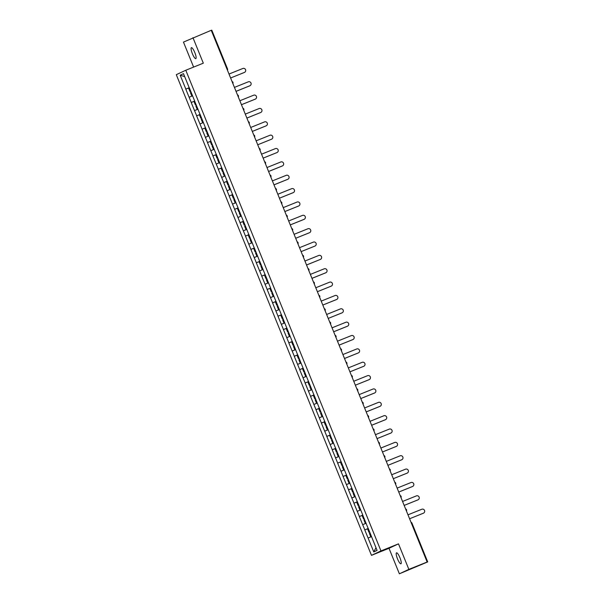 <?xml version="1.0" encoding="UTF-8"?>
<svg xmlns="http://www.w3.org/2000/svg" width="604" height="604" viewBox="0 0 604 604"><rect width="100%" height="100%" fill="white"/><g stroke="black" fill="none" stroke-linecap="round" stroke-linejoin="round"><path stroke-width="0.91" d="M397.515 558.881A5.912 1.336 68.1 0 1 396.518 552.826A5.912 1.336 68.1 0 1 399.939 557.749A5.912 1.336 68.1 0 1 400.935 563.804A5.912 1.336 68.1 0 1 397.515 558.881M192.389 53.718A5.912 1.336 68.1 0 1 191.393 47.663A5.912 1.336 68.1 0 1 194.813 52.586A5.912 1.336 68.1 0 1 195.809 58.641A5.912 1.336 68.1 0 1 192.389 53.718M399.372 573.8L408.863 569.368L398.497 543.857L389.006 548.289L399.372 573.8L427.707 561.909L425.375 562.83L427.149 562.007L211.241 30.298L183.465 42.091L193.612 67.089M389.006 548.289L371.475 555.348L176.292 74.677L185.783 70.245L380.965 550.916L371.475 555.348M368.176 528.319L377.07 550.395L373.77 551.935L364.763 529.912L368.251 528.508M368.236 528.47L364.763 529.912M364.816 529.889L359.335 516.556L362.83 515.152M362.815 515.114L359.335 516.556M359.395 516.533L353.914 503.2L357.402 501.796M357.387 501.758L353.914 503.2M353.967 503.177L348.485 489.844L351.981 488.44M351.966 488.402L348.485 489.844M348.546 489.814L343.064 476.488L346.56 475.084M346.545 475.046L343.064 476.488M343.125 476.458L337.644 463.132L341.132 461.72M341.117 461.683L337.644 463.132M337.696 463.102L332.215 449.776L335.711 448.364M335.696 448.327L332.215 449.776M332.276 449.746L326.794 436.42L330.29 435.008M330.275 434.971L326.794 436.42M326.855 436.39L321.373 423.057L324.861 421.652M324.846 421.615L321.373 423.057M321.426 423.034L315.945 409.701L319.441 408.296M319.425 408.259L315.945 409.701M316.005 409.678L310.524 396.345L314.012 394.941M313.997 394.903L310.524 396.345M310.577 396.322L305.103 382.989L308.591 381.585M308.576 381.547L305.103 382.989M305.156 382.966L299.675 369.633L303.17 368.229M303.155 368.191L299.675 369.633M299.735 369.603L294.254 356.277L297.742 354.865M297.727 354.827L294.254 356.277M294.307 356.247L288.825 342.921L292.321 341.509M292.306 341.471L288.825 342.921M288.886 342.891L283.404 329.565L286.9 328.153M286.885 328.115L283.404 329.565M283.465 329.535L277.983 316.202L281.472 314.797M281.456 314.76L277.983 316.202M278.036 316.179L272.555 302.846L276.051 301.441M276.036 301.404L272.555 302.846M272.615 302.823L267.134 289.49L270.63 288.085M270.615 288.048L267.134 289.49M267.195 289.467L261.713 276.134L265.201 274.729M265.186 274.692L261.713 276.134M261.766 276.111L256.285 262.778L259.78 261.373M259.765 261.336L256.285 262.778M256.345 262.748L250.864 249.422L254.352 248.018M254.337 247.972L250.864 249.422M250.917 249.392L245.443 236.066L248.931 234.654M248.916 234.616L245.443 236.066M245.496 236.036L240.014 222.71L243.51 221.298M243.495 221.26L240.014 222.71M240.075 222.68L234.594 209.354L238.082 207.942M238.067 207.904L234.594 209.354M234.646 209.324L229.165 195.99L232.661 194.586M232.646 194.548L229.165 195.99M229.226 195.968L223.744 182.635L227.24 181.23M227.225 181.192L223.744 182.635M223.805 182.612L218.323 169.279L221.811 167.874M221.796 167.837L218.323 169.279M218.376 169.256L212.895 155.923L216.391 154.518M216.375 154.481L212.895 155.923M212.955 155.9L207.474 142.567L210.97 141.162M210.955 141.125L207.474 142.567M207.527 142.536L202.053 129.211L205.541 127.799M205.526 127.761L202.053 129.211M202.106 129.18L196.625 115.855L200.12 114.443M200.105 114.405L196.625 115.855M196.685 115.825L191.204 102.499L194.692 101.087M194.677 101.049L191.204 102.499M191.257 102.469L185.775 89.135L189.271 87.731M189.256 87.693L185.775 89.135M185.836 89.113L180.188 75.198L183.488 73.658L189.135 87.572M189.195 87.542L194.624 100.906M199.984 114.284L194.564 100.928M200.045 114.254L205.413 127.64M205.466 127.618L210.894 140.974M216.255 154.352L210.834 140.996M216.315 154.33L221.683 167.708M221.736 167.685L227.104 181.072M227.164 181.041L232.525 194.428M232.585 194.397L238.014 207.761M243.374 221.139L237.953 207.784M243.435 221.109L248.795 234.495M248.856 234.473L254.224 247.851M254.276 247.829L259.644 261.207M259.705 261.185L265.073 274.563M265.126 274.541L270.554 287.904M275.915 301.283L270.494 287.927M275.975 301.253L281.343 314.639M281.396 314.608L286.764 327.995M286.825 327.964L292.185 341.351M292.245 341.32L297.613 354.707M297.666 354.684L303.034 368.062M303.095 368.04L308.455 381.418M308.516 381.396L313.884 394.774M313.937 394.752L319.305 408.138M319.365 408.108L324.733 421.494M324.786 421.464L330.214 434.827M335.575 448.206L330.154 434.85M335.635 448.176L341.003 461.562M341.056 461.539L346.424 474.918M346.485 474.895L351.845 488.274M351.906 488.251L357.274 501.63M357.326 501.607L362.755 514.97M368.115 528.349L362.694 514.993M366.062 523.268L362.694 524.665M360.633 509.912L357.274 511.309M355.212 496.556L351.845 497.953M349.784 483.2L346.424 484.597M344.363 469.844L341.003 471.241M338.942 456.488L335.575 457.877M333.514 443.132L330.154 444.521M328.093 429.776L324.733 431.165M322.672 416.413L319.305 417.809M317.243 403.057L313.884 404.454M311.823 389.701L308.463 391.098M306.402 376.345L303.034 377.742M300.973 362.989L297.613 364.386M295.552 349.633L292.185 351.03M290.124 336.277L286.764 337.666M284.703 322.921L281.343 324.31M279.282 309.558L275.915 310.954M273.854 296.202L270.494 297.598M268.433 282.846L265.073 284.242M263.012 269.49L259.644 270.886M257.583 256.134L254.224 257.531M252.162 242.778L248.803 244.175M246.734 229.422L243.374 230.811M241.313 216.066L237.953 217.455M235.892 202.71L232.525 204.099M230.464 189.346L227.104 190.743M225.043 175.99L221.683 177.387M219.622 162.635L216.255 164.031M214.194 149.279L210.834 150.675M208.773 135.923L205.413 137.319M203.352 122.567L199.984 123.963M197.923 109.211L194.564 110.6M192.502 95.855L189.143 97.244M211.287 30.396L211.77 30.215M184.688 76.617L180.188 75.198M408.863 569.368L427.149 562.007M398.497 543.857L380.965 550.916M185.783 70.245L203.314 63.178L192.955 37.667M371.483 536.631L368.123 538.021M375.99 547.73L373.77 551.935M244.348 72.457A2.129 2.069 -115 0 1 244.152 72.548L244.439 72.412A2.129 2.069 65 0 0 245.534 69.619A2.129 2.069 65 0 0 242.838 68.478L229.007 74.05M190.698 91.242L189.966 91.521L188.629 88.222L189.346 87.927M190.69 91.219L189.966 91.521M192.48 95.628L191.755 95.93L192.487 95.651M191.143 92.337L190.419 92.631L191.755 95.93M244.439 72.412L230.607 77.984L244.152 72.548M249.777 85.813A2.129 2.069 -115 0 1 249.58 85.904L249.86 85.768A2.129 2.069 65 0 0 250.962 82.975A2.129 2.069 65 0 0 248.259 81.834L234.428 87.406M196.119 104.598L195.386 104.877L194.05 101.578L194.775 101.283M196.111 104.575L195.386 104.877M197.901 108.984L197.176 109.286L197.908 109.007M196.564 105.692L195.839 105.987L197.176 109.286M249.86 85.768L236.028 91.34M249.58 85.904L236.036 91.355M255.198 99.169A2.129 2.069 -115 0 1 255.001 99.26L255.288 99.124A2.129 2.069 65 0 0 256.383 96.33A2.129 2.069 65 0 0 253.688 95.19L239.856 100.762M201.54 117.954L200.815 118.233L199.471 114.941L200.196 114.639M201.54 117.939L200.815 118.233M203.329 122.348L202.604 122.642L203.337 122.363M201.985 119.048L201.268 119.35L202.604 122.642M255.288 99.124L241.457 104.696M255.001 99.26L241.457 104.711M260.618 112.525A2.129 2.069 -115 0 1 260.422 112.616L260.709 112.487A2.129 2.069 65 0 0 261.811 109.686A2.129 2.069 65 0 0 259.108 108.546L245.277 114.118M206.968 131.31L206.236 131.589L204.899 128.297L205.624 127.995M206.961 131.294L206.236 131.589M208.75 135.704L208.025 135.998L208.757 135.719M207.414 132.404L206.689 132.706L208.025 135.998M260.709 112.487L246.877 118.059M260.422 112.616L246.885 118.074M266.047 125.881A2.129 2.069 -115 0 1 265.851 125.972L266.13 125.843A2.129 2.069 65 0 0 267.232 123.05A2.129 2.069 65 0 0 264.529 121.902L250.705 127.474M211.657 144.945L212.382 144.65L211.657 144.945L210.32 141.653L211.045 141.351M214.171 149.06L213.454 149.354L214.178 149.075M212.834 145.76L212.11 146.062L213.454 149.354M266.13 125.843L252.298 131.415M265.851 125.972L252.306 131.43M271.468 139.237A2.129 2.069 -115 0 1 271.272 139.328L271.558 139.199A2.129 2.069 65 0 0 272.653 136.406A2.129 2.069 65 0 0 269.958 135.258L256.126 140.83M217.085 158.308L217.81 158.006L217.085 158.308L215.749 155.009L216.466 154.707M219.599 162.416L218.874 162.718L219.607 162.431M218.255 159.116L217.538 159.418L218.874 162.718M271.558 139.199L257.727 144.771L271.272 139.328M276.889 152.593A2.129 2.069 -115 0 1 276.692 152.684L276.979 152.555A2.129 2.069 65 0 0 278.082 149.762A2.129 2.069 65 0 0 275.379 148.614L261.547 154.186M223.238 171.377L222.506 171.664L221.17 168.365L221.894 168.063M223.231 171.362L222.506 171.664M225.02 175.772L224.295 176.074L225.028 175.787M223.684 172.472L222.959 172.774L224.295 176.074M276.979 152.555L263.148 158.127L276.692 152.684M282.317 165.949A2.129 2.069 -115 0 1 282.121 166.047L282.4 165.911A2.129 2.069 65 0 0 283.502 163.118A2.129 2.069 65 0 0 280.807 161.97L266.976 167.542M228.659 184.733L227.934 185.02L226.591 181.721L227.315 181.419M228.652 184.718L227.934 185.02M230.441 189.127L229.724 189.43L230.449 189.143M229.105 185.836L228.38 186.13L229.724 189.43M282.4 165.911L268.569 171.483M282.121 166.047L268.576 171.498M287.738 179.312A2.129 2.069 -115 0 1 287.542 179.403L287.829 179.267A2.129 2.069 65 0 0 288.923 176.474A2.129 2.069 65 0 0 286.228 175.326L272.396 180.898M234.088 198.097L233.355 198.376L232.019 195.077L232.736 194.782M234.08 198.074L233.355 198.376M235.87 202.483L235.145 202.785L235.877 202.506M234.533 199.192L233.808 199.486L235.145 202.785M287.829 179.267L273.997 184.839M287.542 179.403L274.005 184.854M293.159 192.668A2.129 2.069 -115 0 1 292.963 192.759L293.25 192.623A2.129 2.069 65 0 0 294.352 189.83A2.129 2.069 65 0 0 291.649 188.69L277.817 194.262M239.509 211.453L238.776 211.732L237.44 208.433L238.165 208.138M239.501 211.43L238.776 211.732M241.29 215.839L240.566 216.141L241.298 215.862M239.954 212.548L239.229 212.842L240.566 216.141M293.25 192.623L279.418 198.195M292.963 192.759L279.425 198.21M298.587 206.024A2.129 2.069 -115 0 1 298.391 206.115L298.67 205.979A2.129 2.069 65 0 0 299.773 203.186A2.129 2.069 65 0 0 297.077 202.046L283.246 207.617M244.205 225.088L244.922 224.786L244.205 225.088L242.861 221.796L243.586 221.494M246.719 229.195L245.994 229.497L246.726 229.218M245.375 225.904L244.65 226.206L245.994 229.497M298.67 205.979L284.846 211.551L298.391 206.115M304.008 219.38A2.129 2.069 -115 0 1 303.812 219.471L304.099 219.335A2.129 2.069 65 0 0 305.194 216.542A2.129 2.069 65 0 0 302.498 215.401L288.667 220.973M249.626 238.444L250.35 238.15L249.626 238.444L248.289 235.152L249.007 234.85M252.14 242.559L251.415 242.853L252.147 242.574M250.803 239.259L250.079 239.562L251.415 242.853M304.099 219.335L290.267 224.907L303.812 219.471M309.437 232.736A2.129 2.069 -115 0 1 309.24 232.827L309.52 232.699A2.129 2.069 65 0 0 310.622 229.905A2.129 2.069 65 0 0 307.919 228.757L294.088 234.329M255.779 251.521L255.047 251.8L253.71 248.508L254.435 248.206M255.771 251.506L255.047 251.8M257.561 255.915L256.843 256.209L257.568 255.93M256.224 252.615L255.5 252.917L256.843 256.209M309.52 232.699L295.688 238.27L309.24 232.827M314.858 246.092A2.129 2.069 -115 0 1 314.661 246.183L314.948 246.054A2.129 2.069 65 0 0 316.043 243.261A2.129 2.069 65 0 0 313.348 242.113L299.516 247.685M261.2 264.877L260.475 265.156L259.131 261.864L259.856 261.562M261.2 264.862L260.475 265.156M262.989 269.271L262.264 269.573L262.997 269.286M261.645 265.971L260.928 266.273L262.264 269.573M314.948 246.054L301.117 251.626L314.661 246.183M320.279 259.448A2.129 2.069 -115 0 1 320.082 259.539L320.369 259.41A2.129 2.069 65 0 0 321.471 256.617A2.129 2.069 65 0 0 318.769 255.469L304.937 261.041M265.896 278.519L266.621 278.218L265.896 278.519L264.56 275.22L265.284 274.918M268.41 282.627L267.685 282.929L268.418 282.642M267.074 279.327L266.349 279.629L267.685 282.929M320.369 259.41L306.538 264.982M320.082 259.539L306.545 264.997M325.707 272.804A2.129 2.069 -115 0 1 325.511 272.902L325.79 272.766A2.129 2.069 65 0 0 326.892 269.973A2.129 2.069 65 0 0 324.189 268.825L310.365 274.397M272.049 291.589L271.317 291.875L269.98 288.576L270.705 288.274M272.042 291.573L271.317 291.875M273.831 295.983L273.114 296.285L273.839 295.998M272.495 292.683L271.77 292.985L273.114 296.285M325.79 272.766L311.958 278.338M325.511 272.902L311.966 278.353M331.128 286.168A2.129 2.069 -115 0 1 330.932 286.258L331.219 286.122A2.129 2.069 65 0 0 332.313 283.329A2.129 2.069 65 0 0 329.618 282.181L315.786 287.753M276.745 305.231L277.47 304.929L276.745 305.231L275.409 301.932L276.126 301.638M279.259 309.339L278.535 309.641L279.267 309.361M277.916 306.047L277.198 306.341L278.535 309.641M331.219 286.122L317.387 291.694L330.932 286.258M336.549 299.524A2.129 2.069 -115 0 1 336.353 299.614L336.639 299.478A2.129 2.069 65 0 0 337.742 296.685A2.129 2.069 65 0 0 335.039 295.545L321.207 301.117M282.899 318.308L282.166 318.587L280.83 315.288L281.555 314.994M282.891 318.285L282.166 318.587M284.68 322.695L283.956 322.997L284.688 322.717M283.344 319.403L282.619 319.697L283.956 322.997M336.639 299.478L322.808 305.05L336.353 299.614M341.977 312.88A2.129 2.069 -115 0 1 341.781 312.97L342.06 312.834A2.129 2.069 65 0 0 343.163 310.041A2.129 2.069 65 0 0 340.467 308.901L326.636 314.473M288.319 331.664L287.595 331.943L286.251 328.644L286.976 328.349M288.312 331.641L287.595 331.943M290.101 336.05L289.384 336.353L290.109 336.073M288.765 332.759L288.04 333.053L289.384 336.353M342.06 312.834L328.229 318.406L341.781 312.97M347.398 326.236A2.129 2.069 -115 0 1 347.202 326.326L347.489 326.19A2.129 2.069 65 0 0 348.584 323.397A2.129 2.069 65 0 0 345.888 322.257L332.057 327.829M293.748 345.02L293.016 345.299L291.679 342.007L292.396 341.705M293.74 345.005L293.016 345.299M295.53 349.414L294.805 349.708L295.537 349.429M294.193 346.115L293.469 346.417L294.805 349.708M347.489 326.19L333.657 331.762M347.202 326.326L333.665 331.777M352.819 339.591A2.129 2.069 -115 0 1 352.623 339.682L352.91 339.554A2.129 2.069 65 0 0 354.012 336.753A2.129 2.069 65 0 0 351.309 335.613L337.477 341.184M298.436 358.655L299.161 358.361L298.436 358.655L297.1 355.363L297.825 355.061M300.951 362.77L300.226 363.064L300.958 362.785M299.614 359.471L298.889 359.773L300.226 363.064M352.91 339.554L339.078 345.126M352.623 339.682L339.086 345.141M358.248 352.947A2.129 2.069 -115 0 1 358.051 353.038L358.338 352.91A2.129 2.069 65 0 0 359.433 350.116A2.129 2.069 65 0 0 356.738 348.969L342.906 354.54M304.59 371.732L303.865 372.011L302.521 368.719L303.246 368.417M304.582 371.717L303.865 372.011M306.379 376.126L305.654 376.42L306.387 376.141M305.035 372.827L304.31 373.129L305.654 376.42M358.338 352.91L344.507 358.482M358.051 353.038L344.507 358.497M363.668 366.303A2.129 2.069 -115 0 1 363.472 366.394L363.759 366.266A2.129 2.069 65 0 0 364.854 363.472A2.129 2.069 65 0 0 362.158 362.325L348.327 367.896M309.286 385.375L310.011 385.073L309.286 385.375L307.949 382.075L308.674 381.773M311.8 389.482L311.075 389.784L311.807 389.497M310.464 386.183L309.739 386.484L311.075 389.784M363.759 366.266L349.927 371.837L363.472 366.394M369.097 379.659A2.129 2.069 -115 0 1 368.901 379.757L369.18 379.622A2.129 2.069 65 0 0 370.282 376.828A2.129 2.069 65 0 0 367.579 375.68L353.748 381.252M315.439 398.444L314.707 398.731L313.37 395.431L314.095 395.129M315.431 398.429L314.707 398.731M317.221 402.838L316.504 403.14L317.228 402.853M315.884 399.538L315.16 399.84L316.504 403.14M369.18 379.622L355.348 385.193L368.901 379.757M374.518 393.015A2.129 2.069 -115 0 1 374.321 393.113L374.608 392.978A2.129 2.069 65 0 0 375.703 390.184A2.129 2.069 65 0 0 373.008 389.036L359.176 394.608M320.86 411.8L320.135 412.087L318.791 408.787L319.516 408.493M320.86 411.785L320.135 412.087M322.649 416.194L321.924 416.496L322.657 416.209M321.305 412.902L320.588 413.196L321.924 416.496M374.608 392.978L360.777 398.549L374.321 393.113M379.939 406.379A2.129 2.069 -115 0 1 379.742 406.469L380.029 406.333A2.129 2.069 65 0 0 381.132 403.54A2.129 2.069 65 0 0 378.429 402.392L364.597 407.964M326.288 425.163L325.556 425.442L324.22 422.143L324.944 421.849M326.281 425.141L325.556 425.442M328.07 429.55L327.345 429.852L328.078 429.572M326.734 426.258L326.009 426.552L327.345 429.852M380.029 406.333L366.198 411.905M379.742 406.469L366.205 411.92M385.367 419.735A2.129 2.069 -115 0 1 385.171 419.825L385.45 419.689A2.129 2.069 65 0 0 386.552 416.896A2.129 2.069 65 0 0 383.857 415.756L370.026 421.328M330.977 438.798L331.702 438.496L330.977 438.798L329.641 435.499L330.365 435.205M333.491 442.906L332.774 443.208L333.499 442.928M332.155 439.614L331.43 439.908L332.774 443.208M385.45 419.689L371.619 425.261M385.171 419.825L371.626 425.276M390.788 433.091A2.129 2.069 -115 0 1 390.592 433.181L390.879 433.045A2.129 2.069 65 0 0 391.973 430.252A2.129 2.069 65 0 0 389.278 429.112L375.446 434.684M336.405 452.154L337.13 451.852L336.405 452.154L335.069 448.863L335.786 448.561M338.919 456.269L338.195 456.564L338.927 456.284M337.576 452.97L336.858 453.272L338.195 456.564M390.879 433.045L377.047 438.617L390.592 433.181M396.209 446.447A2.129 2.069 -115 0 1 396.013 446.537L396.299 446.409A2.129 2.069 65 0 0 397.402 443.608A2.129 2.069 65 0 0 394.699 442.468L380.867 448.04M341.826 465.51L342.551 465.216L341.826 465.51L340.49 462.219L341.215 461.917M344.34 469.625L343.616 469.92L344.348 469.64M343.004 466.326L342.279 466.628L343.616 469.92M396.299 446.409L382.468 451.973L396.013 446.537M401.637 459.803A2.129 2.069 -115 0 1 401.441 459.893L401.72 459.765A2.129 2.069 65 0 0 402.823 456.971A2.129 2.069 65 0 0 400.127 455.824L386.296 461.396M347.979 478.587L347.255 478.866L345.911 475.575L346.636 475.272M347.972 478.572L347.255 478.866M349.761 482.981L349.044 483.276L349.769 482.996M348.425 479.682L347.7 479.984L349.044 483.276M401.72 459.765L387.896 465.337L401.441 459.893M407.058 473.159A2.129 2.069 -115 0 1 406.862 473.249L407.149 473.121A2.129 2.069 65 0 0 408.244 470.327A2.129 2.069 65 0 0 405.548 469.18L391.717 474.752M353.408 491.943L352.676 492.222L351.339 488.93L352.057 488.628M353.4 491.928L352.676 492.222M355.19 496.337L354.465 496.639L355.197 496.352M353.853 493.038L353.129 493.34L354.465 496.639M407.149 473.121L393.317 478.693L406.862 473.249M412.479 486.514A2.129 2.069 -115 0 1 412.283 486.605L412.57 486.477A2.129 2.069 65 0 0 413.672 483.683A2.129 2.069 65 0 0 410.969 482.536L397.138 488.108M358.096 505.586L358.821 505.284L358.096 505.586L356.76 502.286L357.485 501.984M360.611 509.693L359.886 509.995L360.618 509.708M359.274 506.394L358.549 506.696L359.886 509.995M412.57 486.477L398.738 492.049M412.283 486.605L398.746 492.064M417.908 499.87A2.129 2.069 -115 0 1 417.711 499.969L417.998 499.833A2.129 2.069 65 0 0 419.093 497.039A2.129 2.069 65 0 0 416.398 495.892L402.566 501.463M363.525 518.942L364.242 518.64L363.525 518.942L362.181 515.642L362.906 515.34M366.039 523.049L365.314 523.351L366.047 523.064M364.695 519.75L363.978 520.052L365.314 523.351M417.998 499.833L404.167 505.405M417.711 499.969L404.167 505.42M423.329 513.234A2.129 2.069 -115 0 1 423.132 513.324L423.419 513.189A2.129 2.069 65 0 0 424.514 510.395A2.129 2.069 65 0 0 421.819 509.248L407.987 514.819M368.946 532.298L369.671 531.996L368.946 532.298L367.609 528.998L368.334 528.704M371.46 536.405L370.735 536.707L371.468 536.428M370.124 533.113L369.399 533.408L370.735 536.707M423.419 513.189L409.587 518.76L423.132 513.324M227.036 69.181L227.519 68.999A1.389 1.351 -115 0 1 227.451 70.215A1.389 1.389 0 0 0 227.557 68.984L211.808 30.2M427.707 561.909L411.958 523.117A1.389 1.389 0 0 0 411.022 522.301A1.389 1.351 65 0 1 411.92 523.132L411.437 523.313M232.94 82.355A1.389 1.351 65 0 0 232.049 81.54A1.389 1.389 0 0 1 232.88 83.579A1.389 1.351 -115 0 0 232.948 82.363M238.369 95.711A1.389 1.351 65 0 0 237.478 94.896M238.369 95.719A1.389 1.351 -115 0 1 238.301 96.927A1.389 1.389 0 0 0 237.47 94.881M243.722 110.283A1.389 1.351 -115 0 0 243.789 109.075A1.389 1.351 65 0 0 242.899 108.252M249.142 123.639A1.389 1.351 -115 0 0 249.218 122.431A1.389 1.351 65 0 0 248.319 121.615M254.639 135.779A1.389 1.351 65 0 0 253.748 134.971A1.389 1.389 0 0 1 254.571 137.01A1.389 1.351 -115 0 0 254.639 135.787M260.06 149.135A1.389 1.351 65 0 0 259.169 148.327A1.389 1.389 0 0 1 259.999 150.366A1.389 1.351 -115 0 0 260.06 149.143M265.481 162.491A1.389 1.351 65 0 0 264.59 161.683A1.389 1.389 0 0 1 265.42 163.722A1.389 1.351 -115 0 0 265.488 162.499M270.841 177.063A1.389 1.351 -115 0 0 270.909 175.855A1.389 1.351 65 0 0 270.018 175.039M276.262 190.426A1.389 1.351 -115 0 0 276.338 189.218A1.389 1.351 65 0 0 275.439 188.395M281.758 202.567A1.389 1.351 65 0 0 280.86 201.751A1.389 1.389 0 0 1 281.691 203.79A1.389 1.351 -115 0 0 281.758 202.574M287.179 215.922A1.389 1.351 65 0 0 286.288 215.107A1.389 1.389 0 0 1 287.119 217.153A1.389 1.351 -115 0 0 287.179 215.93M292.6 229.278A1.389 1.351 65 0 0 291.709 228.463A1.389 1.389 0 0 1 292.54 230.509A1.389 1.351 -115 0 0 292.608 229.286M298.029 242.634A1.389 1.351 65 0 0 297.138 241.827M298.029 242.642A1.389 1.351 -115 0 1 297.961 243.85A1.389 1.389 0 0 0 297.13 241.804M303.382 257.206A1.389 1.351 -115 0 0 303.45 255.998A1.389 1.351 65 0 0 302.559 255.182M308.803 270.562A1.389 1.351 -115 0 0 308.878 269.354A1.389 1.351 65 0 0 307.98 268.538M314.299 282.702A1.389 1.351 65 0 0 313.408 281.894A1.389 1.389 0 0 1 314.231 283.933A1.389 1.351 -115 0 0 314.299 282.71M319.72 296.066A1.389 1.351 65 0 0 318.829 295.25A1.389 1.389 0 0 1 319.659 297.289A1.389 1.351 -115 0 0 319.727 296.073M325.141 309.422A1.389 1.351 65 0 0 324.25 308.606A1.389 1.389 0 0 1 325.08 310.645A1.389 1.351 -115 0 0 325.148 309.429M330.569 322.778A1.389 1.351 65 0 0 329.678 321.962M330.569 322.785A1.389 1.351 -115 0 1 330.501 323.993A1.389 1.389 0 0 0 329.671 321.947M335.99 336.134A1.389 1.351 65 0 0 335.099 335.318M335.93 337.364A1.389 1.389 0 0 0 336.028 336.126A1.389 1.351 -115 0 1 335.922 337.349M341.343 350.705A1.389 1.351 -115 0 0 341.419 349.497A1.389 1.351 65 0 0 340.52 348.682M346.839 362.845A1.389 1.351 65 0 0 345.949 362.038A1.389 1.389 0 0 1 346.779 364.076A1.389 1.351 -115 0 0 346.839 362.853M352.26 376.201A1.389 1.351 65 0 0 351.369 375.394A1.389 1.389 0 0 1 352.2 377.432A1.389 1.351 -115 0 0 352.268 376.209M357.689 389.557A1.389 1.351 65 0 0 356.798 388.75M357.689 389.565A1.389 1.351 -115 0 1 357.621 390.773A1.389 1.389 0 0 0 356.79 388.734M363.042 404.129A1.389 1.351 -115 0 0 363.11 402.921A1.389 1.351 65 0 0 362.219 402.105M368.531 416.277A1.389 1.351 65 0 0 367.64 415.461M368.47 417.5A1.389 1.389 0 0 0 368.568 416.262A1.389 1.351 -115 0 1 368.463 417.492M373.891 430.848A1.389 1.351 -115 0 0 373.959 429.64A1.389 1.351 65 0 0 373.068 428.817M379.38 442.989A1.389 1.351 65 0 0 378.489 442.173A1.389 1.389 0 0 1 379.32 444.219A1.389 1.351 -115 0 0 379.387 442.996M384.808 456.345A1.389 1.351 65 0 0 383.91 455.529A1.389 1.389 0 0 1 384.74 457.575A1.389 1.351 -115 0 0 384.808 456.352M390.229 469.701A1.389 1.351 65 0 0 389.338 468.893M390.229 469.708A1.389 1.351 -115 0 1 390.161 470.916A1.389 1.389 0 0 0 389.331 468.87M395.582 484.272A1.389 1.351 -115 0 0 395.658 483.064A1.389 1.351 65 0 0 394.759 482.249M401.011 497.643A1.389 1.389 0 0 0 401.109 496.405A1.389 1.351 65 0 0 400.18 495.605M400.18 495.582A1.389 1.389 0 0 1 401.109 496.405A1.389 1.351 -115 0 1 401.003 497.628M406.432 510.984A1.389 1.351 -115 0 0 406.5 509.776A1.389 1.351 65 0 0 405.609 508.961M243.729 110.298A1.389 1.389 0 0 0 242.891 108.237M249.15 123.654A1.389 1.389 0 0 0 248.312 121.593M270.841 177.078A1.389 1.389 0 0 0 270.011 175.024M276.27 190.434A1.389 1.389 0 0 0 275.432 188.38M303.389 257.221A1.389 1.389 0 0 0 302.551 255.16M308.81 270.577A1.389 1.389 0 0 0 307.972 268.516M336.028 336.126A1.389 1.389 0 0 0 335.092 335.303M341.351 350.72A1.389 1.389 0 0 0 340.52 348.659M363.049 404.144A1.389 1.389 0 0 0 362.211 402.09M368.568 416.262A1.389 1.389 0 0 0 367.632 415.446M373.891 430.863A1.389 1.389 0 0 0 373.061 428.802M395.59 484.287A1.389 1.389 0 0 0 394.752 482.226M406.439 510.999A1.389 1.389 0 0 0 405.601 508.946"/></g></svg>
